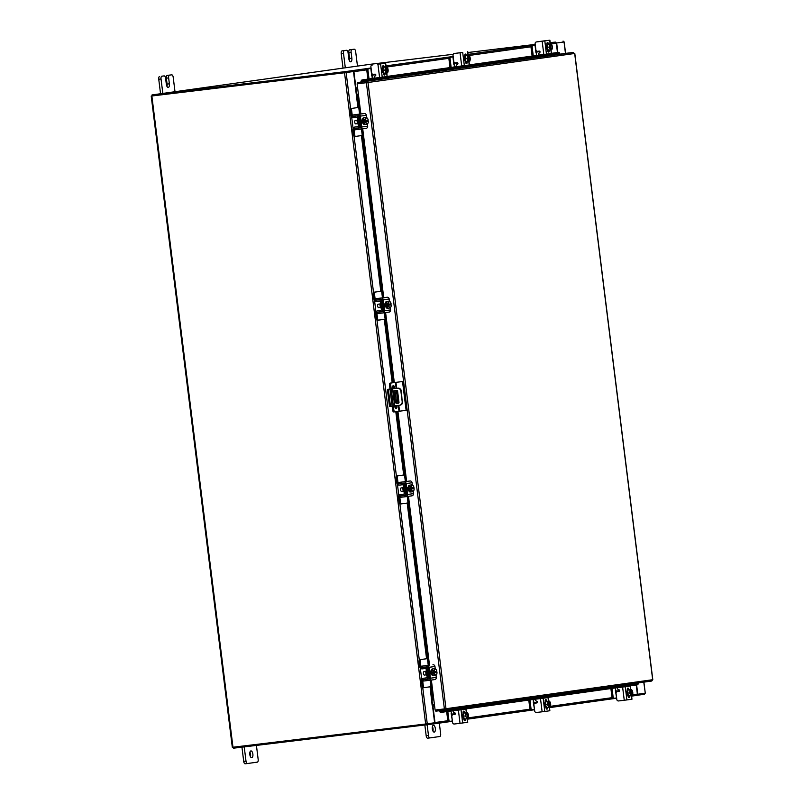 <?xml version="1.0" encoding="UTF-8"?>
<svg xmlns="http://www.w3.org/2000/svg" width="804" height="804" viewBox="0 0 804 804"><rect width="100%" height="100%" fill="white"/><g stroke="black" fill="none" stroke-linecap="round" stroke-linejoin="round"><path stroke-width="1.21" d="M252.868 754.112A3.427 1.538 83.1 0 0 250.928 750.916A3.427 1.538 83.1 0 0 249.823 754.534A3.427 1.538 83.1 0 0 251.752 757.73A3.427 1.538 83.1 0 0 252.868 754.112M250.466 756.715A3.427 1.538 83.1 0 0 250.577 754.383A3.427 1.538 83.1 0 0 249.923 752.212M244.225 746.906L245.994 761.097A2.603 1.166 83.1 0 0 247.461 763.529A2.603 1.166 83.1 0 0 247.471 763.519L257.33 762.142A2.603 1.166 83.1 0 0 258.164 759.388L256.426 745.429M241.944 747.177L243.712 761.378L245.994 761.097M247.451 763.529L245.19 763.8A2.603 1.166 -96.9 0 1 245.18 763.8A2.603 1.166 -96.9 0 1 243.712 761.378M175.001 91.706L173.202 77.264A2.603 1.166 83.1 0 0 171.734 74.842A2.603 1.166 83.1 0 0 171.724 74.842L169.473 75.154A2.603 1.166 83.1 0 0 168.639 77.908L169.373 83.827A3.427 1.538 -96.9 0 1 168.267 87.445A3.427 1.538 -96.9 0 1 166.338 84.249L165.594 78.33A2.603 1.166 83.1 0 0 164.127 75.908L161.865 76.219A2.603 1.166 83.1 0 0 161.031 78.973L162.83 93.415M161.825 76.179A2.603 1.166 -96.9 0 1 161.835 76.179L164.127 75.908A2.603 1.166 83.1 0 0 164.117 75.908L161.865 76.219M161.031 78.973L158.75 79.244L160.549 93.736M171.724 74.842L169.433 75.114A2.603 1.166 -96.9 0 1 169.453 75.114A2.603 1.166 -96.9 0 1 169.443 75.114L167.182 75.435L169.473 75.154M158.75 79.244A2.603 1.166 -96.9 0 1 159.574 76.501M168.639 77.908L166.348 78.179L167.081 84.098A3.427 1.538 -96.9 0 1 166.981 86.42M166.348 78.179A2.603 1.166 -96.9 0 1 167.182 75.435M403.136 381.448L390.211 383.106L403.136 381.448L406.734 410.301L398.995 411.246L398.271 405.397M391.427 382.955A2.141 0.955 83.1 0 0 390.744 385.216L393.809 409.819A2.141 0.955 83.1 0 0 395.015 411.809L393.799 411.96A2.141 0.955 -96.9 0 1 392.593 409.97L389.528 385.357A2.141 0.955 -96.9 0 1 390.211 383.106M393.799 411.96L395.015 411.809A2.141 0.955 83.1 0 0 395.025 411.809L398.995 411.246M402.523 381.538L406.12 410.392M393.618 388.674L393.548 388.181A2.573 1.156 83.1 0 0 392.764 386.101M395.508 408.301A2.573 1.156 83.1 0 0 395.779 406.05L395.739 405.698M395.196 401.407L393.88 390.804M394.834 388.533L394.774 388.03A2.573 1.156 83.1 0 0 393.317 385.639A2.573 1.156 83.1 0 0 392.493 388.352L394.714 406.221A2.573 1.156 83.1 0 0 396.161 408.613A2.573 1.156 83.1 0 0 396.995 405.899L396.955 405.548M396.593 402.693L395.096 390.664M394.452 404.08L394.452 404.08A0.854 0.764 -98 0 0 394.251 402.482M392.533 388.724L393.598 388.573L392.533 388.704M389.99 389.056L387.377 389.427L388.362 389.317L390.473 406.332L392.111 406.131M394.663 405.829L399.548 405.236A3.427 3.065 -98 0 0 402.171 401.467L400.894 391.257A3.427 3.065 -98 0 0 397.427 388.221L392.543 388.814M389.99 389.076L388.362 389.317M392.543 388.804L397.91 388.161A3.427 3.065 82 0 1 401.387 391.196L400.894 391.257M402.171 401.467L401.387 391.196M390.473 406.332L389.498 406.442L387.377 389.427M392.925 390.925A0.854 0.764 -98 0 0 392.814 390.965L396.744 390.463A0.854 0.764 82 0 1 397.598 391.216L398.985 402.291A0.854 0.764 82 0 1 398.342 403.226L396.814 403.417L394.05 400.854M398.442 403.206L397.297 403.347L393.97 400.271M402.653 401.397A3.427 3.065 82 0 1 400.03 405.166L399.648 405.226M435.336 728.494A3.427 1.538 83.1 0 0 433.406 725.298A3.427 1.538 83.1 0 0 432.301 728.916A3.427 1.538 83.1 0 0 434.23 732.112A3.427 1.538 83.1 0 0 435.336 728.494M432.944 731.087A3.427 1.538 83.1 0 0 433.044 728.766A3.427 1.538 83.1 0 0 432.401 726.595M427.145 724.826L428.472 735.479A2.603 1.166 83.1 0 0 429.939 737.901L439.808 736.514A2.603 1.166 83.1 0 0 440.642 733.771L439.306 723.118M424.854 725.118L426.18 735.75L428.472 735.479M427.648 738.183L429.939 737.901A2.603 1.166 83.1 0 0 429.949 737.901L427.658 738.172A2.603 1.166 -96.9 0 1 427.648 738.183A2.603 1.166 -96.9 0 1 426.18 735.75M357.468 66.089L355.669 51.647A2.603 1.166 83.1 0 0 354.202 49.215L351.941 49.536A2.603 1.166 83.1 0 0 351.117 52.28L351.851 58.2A3.427 1.538 -96.9 0 1 350.735 61.818A3.427 1.538 -96.9 0 1 348.805 58.632L348.072 52.712A2.603 1.166 83.1 0 0 346.604 50.29A2.603 1.166 83.1 0 0 346.594 50.29L344.343 50.602A2.603 1.166 83.1 0 0 343.509 53.355L345.308 67.797M346.594 50.29L344.303 50.562A2.603 1.166 -96.9 0 1 344.323 50.562A2.603 1.166 -96.9 0 1 344.313 50.562L342.052 50.883L344.343 50.602M343.509 53.355L341.218 53.627L343.027 68.119M351.931 49.496A2.603 1.166 -96.9 0 0 351.921 49.496L354.202 49.215A2.603 1.166 83.1 0 0 354.192 49.215L351.911 49.496A2.603 1.166 -96.9 0 1 351.921 49.496L349.66 49.808L351.941 49.536M341.218 53.627A2.603 1.166 -96.9 0 1 342.052 50.883M351.117 52.28L348.825 52.561L349.559 58.481A3.427 1.538 -96.9 0 1 349.459 60.802M348.825 52.561A2.603 1.166 -96.9 0 1 349.66 49.808M426.311 670.546A2.734 1.226 83.1 0 0 425.849 673.199A2.734 1.226 83.1 0 0 426.944 675.621M424.874 667.129A1.236 1.105 -98 0 0 425.185 667.139L422.14 667.571A1.236 1.105 82 0 1 421.678 667.521M427.447 666.868L425.185 667.139M407.186 503.063L426.572 658.737L427.406 658.637L420.773 659.571A1.648 0.734 83.1 0 0 420.251 661.31L419.095 661.451L419.738 666.616A2.533 2.271 -98 0 0 422.301 668.868L425.165 668.516A1.095 0.985 82 0 1 426.271 669.491L427.426 669.35A2.402 2.151 -98 0 0 425.004 667.23L422.14 667.571M420.251 661.31L420.864 666.285M419.095 661.451A1.648 0.734 -96.9 0 1 419.618 659.712L420.773 659.571M426.592 658.727L419.618 659.712M422.723 681.139L423.336 686.073A1.648 0.734 83.1 0 0 424.261 687.611A1.648 0.734 83.1 0 0 424.271 687.611L430.904 686.676M426.512 677.832L423.477 678.254A2.533 2.271 -98 0 0 423.437 678.264L426.371 677.903A1.095 0.985 82 0 1 426.331 677.913M426.472 677.832L423.437 678.264A2.533 2.271 -98 0 0 421.537 681.048L422.18 686.214L423.336 686.073M423.105 679.782A1.236 1.105 82 0 1 423.638 679.551L426.492 679.199A2.402 2.151 -98 0 0 428.331 676.566L429.024 676.465M427.175 676.707A1.095 0.985 82 0 1 426.351 677.903M423.105 687.752L424.261 687.611L423.115 687.742A1.648 0.734 -96.9 0 1 423.105 687.752A1.648 0.734 -96.9 0 1 422.18 686.214M427.336 669.36L426.18 669.501L427.085 676.717L428.241 676.576L427.336 669.36L428.13 669.25M433.396 675.641A3.427 1.538 -96.9 0 1 433.095 675.752A3.427 1.538 -96.9 0 1 431.165 672.556A3.427 1.538 -96.9 0 1 432.281 668.948A3.427 1.538 -96.9 0 1 432.592 668.978M432.17 674.104A3.427 1.538 -96.9 0 1 431.778 672.486A3.427 1.538 -96.9 0 1 431.758 670.817M431.778 670.707A3.427 1.538 -96.9 0 1 432.843 668.878L432.281 668.948M433.095 675.752L433.698 675.682A3.427 1.538 -96.9 0 1 432.21 674.214L433.728 675.712L435.798 675.46L434.26 673.933L432.18 674.184A3.467 1.548 83.1 0 1 432.18 674.174L434.26 673.923L434.321 672.697L433.115 672.837L432.984 671.822L434.19 671.672L433.828 670.496L431.748 670.747L432.18 674.174M431.587 674.244A1.779 0.794 -96.9 0 1 430.743 672.596A1.779 0.794 -96.9 0 1 431.165 670.767L431.105 670.807M425.909 671.44L423.959 671.672A1.719 0.764 83.1 0 0 423.406 673.481A1.719 0.764 83.1 0 0 424.371 675.079L426.321 674.837M431.748 670.737A3.467 1.548 83.1 0 0 431.748 670.747L433.828 670.486L434.944 668.586L432.864 668.838L431.748 670.737M436.019 669.39A3.005 1.347 -96.9 0 1 436.592 670.375L436.492 670.124A3.467 1.548 83.1 0 0 436.492 670.114L434.944 668.586M435.647 671.471L435.778 672.466L436.984 672.325A3.005 1.347 -96.9 0 1 436.944 673.34A3.005 1.347 -96.9 0 1 436.642 674.395L435.798 675.46M435.195 674.596A3.005 1.347 -96.9 0 1 434.361 672.687L434.321 672.697M436.542 674.566A3.005 1.347 -96.9 0 1 435.336 674.737M436.592 670.375A3.005 1.347 -96.9 0 1 436.853 671.3L434.23 671.672A3.005 1.347 -96.9 0 1 434.572 669.591M435.778 672.466L433.115 672.837M434.361 672.687L436.984 672.325M434.673 669.42A3.005 1.347 -96.9 0 1 435.879 669.25M431.668 674.435A1.93 0.864 -96.9 0 1 430.602 672.636A1.93 0.864 -96.9 0 1 431.195 670.616M427.286 665.441L428.331 665.29L407.296 496.48M422.07 679.893L423.015 679.792L423.175 681.078L422.231 681.189L422.07 679.893L423.155 679.742M423.175 681.078L428.894 680.395A1.99 1.779 -98 0 0 430.411 678.204L429.055 667.32A1.99 1.779 -98 0 0 427.045 665.561L421.326 666.245L421.487 667.541L427.205 666.848A0.683 0.613 82 0 1 427.899 667.461L429.256 678.345A0.683 0.613 82 0 1 428.743 679.099L423.015 679.792M429.055 678.948L424.914 679.491M421.487 667.541L420.542 667.642L420.381 666.355L421.326 666.245M430.411 678.204L436.311 677.38L436.049 675.209M435.245 668.767L434.964 666.486L429.055 667.32M436.311 677.38A1.99 1.779 82 0 1 434.793 679.561L428.954 680.385L434.823 679.561M427.045 665.561L428.331 665.29M432.944 664.727A1.99 1.779 82 0 1 434.964 666.486M427.286 665.421L420.381 666.355M403.427 486.822A2.734 1.226 83.1 0 0 402.965 489.465A2.734 1.226 83.1 0 0 404.06 491.887M401.99 483.395A1.236 1.105 -98 0 0 402.301 483.415L399.256 483.837A1.236 1.105 82 0 1 398.794 483.787M404.452 485.626L403.296 485.767L404.191 492.983L405.357 492.842L404.543 485.616A2.402 2.151 -98 0 0 402.121 483.495L404.583 483.144L402.301 483.415M395.799 411.698L403.688 475.003L404.523 474.903L397.89 475.837A1.648 0.734 83.1 0 0 397.367 477.576L396.211 477.717L396.854 482.882A2.533 2.271 -98 0 0 399.417 485.134L402.281 484.782A1.095 0.985 82 0 1 403.387 485.757L405.246 485.515M402.121 483.495L399.256 483.837M397.367 477.576L397.98 482.551M396.211 477.717A1.648 0.734 -96.9 0 1 396.734 475.978L397.89 475.837M403.708 474.993L396.734 475.978M399.829 497.405L400.452 502.339A1.648 0.734 83.1 0 0 401.377 503.877A1.648 0.734 83.1 0 0 401.387 503.877L408.02 502.942M400.583 494.52A2.533 2.271 -98 0 0 400.553 494.53L403.447 494.179A1.095 0.985 82 0 1 403.447 494.179L403.477 494.169A1.095 0.985 82 0 0 404.291 492.973M400.553 494.53A2.533 2.271 -98 0 0 398.643 497.314L399.297 502.48L400.452 502.339M400.221 496.048A1.236 1.105 82 0 1 400.744 495.817L403.608 495.465A2.402 2.151 -98 0 0 405.447 492.832L406.141 492.731M401.367 503.877L400.221 504.018A1.648 0.734 -96.9 0 1 399.297 502.48M410.512 491.917A3.427 1.538 -96.9 0 1 410.211 492.018A3.427 1.538 -96.9 0 1 408.281 488.832A3.427 1.538 -96.9 0 1 409.387 485.214A3.427 1.538 -96.9 0 1 409.708 485.244M409.286 490.37A3.427 1.538 -96.9 0 1 408.894 488.752A3.427 1.538 -96.9 0 1 408.874 487.083M408.894 486.973A3.427 1.538 -96.9 0 1 409.96 485.144L409.387 485.214M410.211 492.018L410.804 491.947A3.427 1.538 -96.9 0 1 409.326 490.48M408.633 490.48L408.683 490.48A1.779 0.794 -96.9 0 1 407.859 488.862A1.779 0.794 -96.9 0 1 408.281 487.033M403.025 487.706L401.075 487.938A1.719 0.764 83.1 0 0 400.523 489.747A1.719 0.764 83.1 0 0 401.487 491.344L403.437 491.113M409.296 490.44A3.467 1.548 83.1 0 0 409.296 490.45L410.844 491.978L412.914 491.726L411.377 490.199L409.296 490.45L411.377 490.189L411.437 488.963L410.231 489.103L410.1 488.088L411.306 487.938L410.944 486.762L408.864 487.013L409.296 490.44M408.864 487.003A3.467 1.548 83.1 0 0 408.864 487.013L410.944 486.762L412.06 484.852L409.98 485.103L408.864 487.003M413.135 485.656A3.005 1.347 -96.9 0 1 413.708 486.641L413.608 486.39A3.467 1.548 83.1 0 0 413.608 486.38L412.06 484.852M412.764 487.737L412.884 488.731L414.1 488.591A3.005 1.347 -96.9 0 1 414.06 489.606A3.005 1.347 -96.9 0 1 413.758 490.661L412.914 491.726M412.311 490.862A3.005 1.347 -96.9 0 1 411.477 488.953L411.437 488.963M413.658 490.832A3.005 1.347 -96.9 0 1 412.452 491.003M411.306 487.938L411.346 487.938A3.005 1.347 -96.9 0 1 411.688 485.867M413.708 486.641A3.005 1.347 -96.9 0 1 413.97 487.566L411.346 487.938M412.884 488.731L410.231 489.103M411.477 488.953L414.1 488.591M411.789 485.686A3.005 1.347 -96.9 0 1 412.995 485.526M408.683 490.691L408.774 490.681A1.93 0.864 -96.9 0 1 407.718 488.902A1.93 0.864 -96.9 0 1 408.301 486.882M398.603 483.807L397.658 483.907L397.498 482.621L410.06 480.993A1.99 1.779 82 0 1 412.07 482.752L406.171 483.586A1.99 1.779 -98 0 0 404.161 481.827L398.442 482.511L398.603 483.807L404.322 483.114A0.683 0.613 82 0 1 405.015 483.727L406.372 494.611A0.683 0.613 82 0 1 405.859 495.364L400.131 496.058L400.291 497.344L406.01 496.661A1.99 1.779 -98 0 0 407.527 494.47L406.171 483.586M400.291 497.344L399.347 497.455L399.186 496.158L400.271 496.008M399.186 496.158L400.131 496.058M406.131 495.244L402.03 495.756M407.527 494.47L413.427 493.646L413.155 491.475M412.362 485.033L412.07 482.752M413.427 493.646A1.99 1.779 82 0 1 411.909 495.827L406.07 496.651M397.498 482.621L398.442 482.511M615.09 687.953L616.135 691.078L619.593 690.656L615.975 691.088M616.608 697.932L615.382 690.345M612.045 688.385L613.09 696.766A1.648 0.734 83.1 0 0 614.015 698.294L616.336 697.972M612.859 698.435L614.015 698.294A1.648 0.734 83.1 0 0 614.025 698.294L612.869 698.435A1.648 0.734 -96.9 0 1 612.859 698.435A1.648 0.734 -96.9 0 1 611.934 696.897L613.09 696.766M610.889 688.546L611.934 696.897M630.577 689.701L630.326 686.003L624.577 686.616M630.205 695.812A3.427 1.538 -96.9 0 1 629.542 696.314A3.427 1.538 -96.9 0 1 629.532 696.314L628.919 696.385A3.427 1.538 -96.9 0 1 628.919 696.385A3.427 1.538 -96.9 0 1 626.989 693.179A3.427 1.538 -96.9 0 1 628.085 689.581A3.427 1.538 -96.9 0 1 628.095 689.581A3.427 1.538 -96.9 0 1 628.115 689.581M629.532 696.314A3.427 1.538 -96.9 0 1 628.758 695.993M628.698 695.932A3.427 1.538 -96.9 0 1 627.602 693.179M627.592 693.068A3.427 1.538 -96.9 0 1 627.974 690.103M628.014 690.033A3.427 1.538 -96.9 0 1 628.698 689.51A3.427 1.538 -96.9 0 1 628.708 689.51A3.427 1.538 -96.9 0 1 629.482 689.832M628.718 695.993L630.798 695.741L628.718 695.993L627.582 693.128L627.974 690.043A3.467 1.548 83.1 0 0 627.974 690.043L631.592 689.571L632.446 691.108A3.005 1.347 -96.9 0 1 632.788 693.822L632.336 695.53L631.552 695.631M629.663 692.877L630.055 689.792L630.808 689.691L631.552 695.641L630.798 695.741L629.663 692.877L627.582 693.128M630.326 686.003L630.788 689.671L629.602 689.832L631.592 689.571A3.467 1.548 -96.9 0 1 631.592 689.581M632.748 694.093A3.005 1.347 -96.9 0 1 632.024 695.53L632.014 695.581M631.572 695.601A3.005 1.347 -96.9 0 1 630.517 694.405M632.024 695.53L631.271 689.621M630.416 694.154A3.005 1.347 -96.9 0 1 630.075 691.44M630.115 691.169A3.005 1.347 -96.9 0 1 630.838 689.721M631.291 689.661A3.005 1.347 -96.9 0 1 632.346 690.847M629.733 696.254A1.93 0.864 -96.9 0 1 629.09 697.641A1.93 0.864 -96.9 0 1 629.08 697.641A1.93 0.864 -96.9 0 1 628.004 695.922M617.884 691.51A1.719 1.538 82 0 1 617.914 691.51L618.99 691.39A0.824 0.734 82 0 1 618.959 691.4A0.824 0.734 82 0 0 619.14 689.832L617.814 689.189A0.824 0.734 82 0 1 617.985 687.621L618.567 687.541A0.824 0.734 82 0 1 618.567 687.541L624.045 686.767A0.824 0.734 -98 0 0 623.693 686.917M617.361 691.591A1.719 1.538 -98 0 0 617.331 691.591L617.914 691.51A1.719 1.538 82 0 1 617.944 691.51L619.08 691.37M618.537 687.541A0.824 0.734 82 0 1 618.557 687.541L625.251 686.727L626.899 699.922L618.527 700.947A1.719 1.538 -98 0 1 616.799 699.43L616.055 693.47A1.719 1.538 -98 0 1 617.331 691.591M630.125 686.043L625.251 686.727M627.301 690.284L627.281 690.113A1.93 0.864 -96.9 0 1 627.904 688.083A1.93 0.864 -96.9 0 1 628.929 689.51M631.532 695.641L631.974 699.209L626.899 699.922M624.025 686.767L624.607 686.686A0.824 0.734 -98 0 0 624.597 686.686L624.045 686.767M628.577 696.344A1.93 0.864 -96.9 0 1 628.447 697.209M627.391 688.656A1.93 0.864 -96.9 0 1 627.783 689.701M532.972 699.48L534.017 702.606L537.484 702.183L533.866 702.616M534.489 709.46L533.273 701.872M529.936 699.912L530.972 708.294A1.648 0.734 83.1 0 0 531.906 709.821L534.218 709.5M530.751 709.962L531.906 709.821L530.751 709.962A1.648 0.734 -96.9 0 1 529.816 708.435L530.972 708.294M528.781 700.073L529.816 708.435M548.087 707.349A3.427 1.538 -96.9 0 1 547.423 707.842A3.427 1.538 -96.9 0 1 547.413 707.842L546.81 707.912A3.427 1.538 -96.9 0 1 546.81 707.912A3.427 1.538 -96.9 0 1 544.871 704.716A3.427 1.538 -96.9 0 1 545.976 701.108A3.427 1.538 -96.9 0 1 545.986 701.108A3.427 1.538 -96.9 0 1 545.996 701.108M547.413 707.842A3.427 1.538 -96.9 0 1 546.64 707.52L548.68 707.269L546.609 707.52L545.464 704.656L545.866 701.57L549.474 701.108L550.338 702.636A3.005 1.347 -96.9 0 1 550.67 705.349L550.217 707.058L548.69 707.269L547.544 704.404L545.464 704.656M546.579 707.46A3.427 1.538 -96.9 0 1 545.494 704.716M545.474 704.595A3.427 1.538 -96.9 0 1 545.856 701.631M545.896 701.57A3.427 1.538 -96.9 0 1 546.579 701.038A3.427 1.538 -96.9 0 1 546.589 701.038A3.427 1.538 -96.9 0 1 547.373 701.359M550.639 705.621A3.005 1.347 -96.9 0 1 549.916 707.068L549.182 701.188L547.494 701.359L548.7 701.219L547.946 701.319L547.544 704.404M548.459 701.229L548.006 697.57L543.142 698.254L544.78 711.46L549.856 710.736L549.454 707.128A3.005 1.347 -96.9 0 1 548.398 705.942M548.7 701.219L549.454 707.128M548.298 705.681A3.005 1.347 -96.9 0 1 547.966 702.977M547.996 702.696A3.005 1.347 -96.9 0 1 548.72 701.259M549.182 701.188A3.005 1.347 -96.9 0 1 550.237 702.384M547.624 707.781A1.93 0.864 -96.9 0 1 546.971 709.168L546.971 709.168A1.93 0.864 -96.9 0 1 545.896 707.45M535.776 703.048A1.719 1.538 82 0 1 535.796 703.038L536.851 702.927A0.824 0.734 82 0 1 536.851 702.927A0.824 0.734 82 0 0 537.022 701.359L535.695 700.716A0.824 0.734 82 0 1 535.876 699.148L541.926 698.294A0.824 0.734 -98 0 0 541.584 698.445M535.253 703.118A1.719 1.538 -98 0 0 535.223 703.118L535.796 703.038A1.719 1.538 82 0 1 535.826 703.038L536.961 702.897M544.78 711.46L542.137 711.791L540.489 698.586L536.439 699.068A0.824 0.734 82 0 1 536.449 699.068M548.006 697.57L542.509 698.214A0.824 0.734 -98 0 0 542.479 698.224L541.926 698.294M540.489 698.586L543.142 698.254M545.192 701.822L545.172 701.641A1.93 0.864 -96.9 0 1 545.795 699.611A1.93 0.864 -96.9 0 1 546.82 701.048M542.137 711.791L536.419 712.485A1.719 1.538 -98 0 1 534.68 710.967L533.936 705.007A1.719 1.538 -98 0 1 535.223 703.118M546.469 707.872A1.93 0.864 -96.9 0 1 546.328 708.736M545.273 700.183A1.93 0.864 -96.9 0 1 545.665 701.229M450.863 711.007L451.908 714.143L455.365 713.721L451.747 714.143M452.381 720.987L451.155 713.409M447.818 711.439L448.863 719.821A1.648 0.734 83.1 0 0 449.788 721.349L452.109 721.027M448.632 721.489L449.788 721.349A1.648 0.734 83.1 0 0 449.798 721.349L448.642 721.489A1.648 0.734 -96.9 0 1 448.632 721.489A1.648 0.734 -96.9 0 1 447.707 719.962L448.863 719.821M446.662 711.6L447.707 719.962M465.978 718.876A3.427 1.538 -96.9 0 1 465.315 719.369A3.427 1.538 -96.9 0 1 465.305 719.369L464.692 719.449A3.427 1.538 -96.9 0 1 464.692 719.449A3.427 1.538 -96.9 0 1 462.762 716.243A3.427 1.538 -96.9 0 1 463.858 712.635A3.427 1.538 -96.9 0 1 463.868 712.635A3.427 1.538 -96.9 0 1 463.888 712.635M465.305 719.369A3.427 1.538 -96.9 0 1 464.531 719.047A3.467 1.548 83.1 0 0 464.491 719.057L466.571 718.806L466.189 717.208L465.436 715.932L463.355 716.183L464.491 719.047L467.345 718.655A3.005 1.347 -96.9 0 1 466.29 717.469M464.471 718.997A3.427 1.538 -96.9 0 1 463.375 716.243M463.365 716.123A3.427 1.538 -96.9 0 1 463.747 713.168M463.787 713.098A3.427 1.538 -96.9 0 1 464.471 712.565A3.427 1.538 -96.9 0 1 464.481 712.565A3.427 1.538 -96.9 0 1 465.255 712.887L463.757 713.098L463.355 716.183M468.521 717.158A3.005 1.347 -96.9 0 1 467.797 718.595L468.561 716.877A3.005 1.347 -96.9 0 0 468.219 714.173L467.365 712.635L465.285 712.887M467.787 718.635L466.611 712.786L465.375 712.897L466.581 712.746L466.099 709.068L460.39 709.741A0.824 0.734 -98 0 0 460.38 709.751A0.824 0.734 -98 0 0 460.37 709.751L459.818 709.831A0.824 0.734 -98 0 0 459.466 709.972M467.797 718.595L467.044 712.686L465.828 712.826L465.436 715.932M466.189 717.208A3.005 1.347 -96.9 0 1 465.848 714.505M465.888 714.223A3.005 1.347 -96.9 0 1 466.611 712.786M467.064 712.726A3.005 1.347 -96.9 0 1 468.119 713.912M465.506 719.319A1.93 0.864 -96.9 0 1 464.863 720.696A1.93 0.864 -96.9 0 1 464.853 720.696A1.93 0.864 -96.9 0 1 463.777 718.977M454.742 714.454A0.824 0.734 82 0 1 454.732 714.454L454.762 714.454A0.824 0.734 82 0 0 454.913 712.887L453.587 712.243A0.824 0.734 82 0 1 453.757 710.676L459.818 709.831M453.657 714.575A1.719 1.538 82 0 1 453.717 714.565L454.853 714.424M467.305 718.706L467.747 722.273L460.029 723.319L458.38 710.123L454.33 710.595A0.824 0.734 82 0 1 454.34 710.595M466.35 712.756L465.898 709.098L461.024 709.781L462.672 722.987M458.38 710.123L461.024 709.781M463.074 713.349L463.054 713.178A1.93 0.864 -96.9 0 1 463.677 711.138A1.93 0.864 -96.9 0 1 464.702 712.575M460.029 723.319L454.3 724.012A1.719 1.538 -98 0 1 452.572 722.494L451.828 716.535A1.719 1.538 -98 0 1 453.104 714.655L453.134 714.645A1.719 1.538 -98 0 0 453.104 714.655M454.732 714.454L453.134 714.645M464.35 719.409A1.93 0.864 -96.9 0 1 464.22 720.263M463.164 711.711A1.93 0.864 -96.9 0 1 463.556 712.756M360.855 113.947L357.107 83.847L367.076 82.611L357.619 83.576L357.499 82.561L564.167 53.536L573.453 52.421L574.136 53.556M357.107 83.847L367.991 82.5L445.989 708.726L652.677 679.712L651.753 681.028L445.094 710.053L445.989 708.726L435.105 710.032L431.366 680.043M444.843 708.857L435.667 710.153L435.798 711.168L445.074 710.053L445.547 708.786M444.381 708.917L366.393 82.722L367.991 82.5L366.775 81.435L366.905 82.45M651.763 681.028L445.114 710.043M440.23 709.51A1.206 1.075 -98 0 0 440.21 709.52L435.667 710.153M573.453 52.421L357.499 82.561M358.373 94.038L357.107 94.209L358.122 94.078L358.373 95.445L357.358 95.575L357.107 94.209L359.579 114.098L357.107 94.209M432.562 699.993L430.1 680.224L432.562 699.993L433.577 699.862L432.562 699.993L432.472 698.626L433.487 698.505L433.828 699.832M432.472 698.626L430.18 680.214M405.437 481.556L396.714 411.568M393.116 382.694L384.412 312.746M377.388 312.274L376.302 312.424L377.247 312.324L377.408 313.61L383.126 312.927A1.99 1.779 -98 0 0 384.644 310.736L383.287 299.852A1.99 1.779 -98 0 0 381.277 298.093L387.176 297.259L382.563 297.822L361.519 129.012M359.659 114.088L357.358 95.575M433.487 698.505L431.195 680.073M429.336 665.169L408.301 496.339M406.452 481.435L397.729 411.427M394.131 382.553L385.417 312.605M383.568 297.701L362.534 128.871M360.674 113.967L358.373 95.445M559.604 54.18L559.433 53.928A1.367 0.523 115.9 0 0 559.423 52.803A1.367 0.523 115.9 0 0 559.282 52.783L558.428 52.371A1.367 0.523 -64.1 0 1 558.569 52.391A1.367 0.523 -64.1 0 1 558.669 52.491M361.88 81.696L361.036 81.254A1.367 0.523 -64.1 0 1 362.101 79.938L362.946 80.35A1.367 0.523 115.9 0 0 361.89 81.666L362.061 81.918M361.026 81.274A1.206 1.075 -98 0 0 361.006 82.068M362.101 79.938L378.181 77.686M387.297 76.4L460.29 66.149M469.415 64.873L542.409 54.622M551.524 53.345L558.428 52.371M362.946 80.35L559.282 52.783M439.306 710.746A1.206 1.075 -98 0 0 439.517 711.389L440.25 710.816A1.367 0.533 50.2 0 0 441.597 711.811L440.873 712.414A1.367 0.533 -129.8 0 1 439.527 711.419L439.517 711.389M637.401 684.686A1.367 0.533 -129.8 0 1 637.331 684.797A1.367 0.533 -129.8 0 1 637.21 684.847L637.934 684.244A1.367 0.533 50.2 0 0 638.054 684.194A1.367 0.533 50.2 0 0 637.803 683.078L637.773 682.998M637.21 684.847L440.873 712.414M637.934 684.244L441.597 711.811M434.401 704.394L432.532 704.616L430.301 686.757M355.428 89.676L357.8 89.385L355.69 89.656L357.911 107.535L352.122 108.369A1.648 0.734 83.1 0 0 351.589 110.108L352.212 115.083M345.147 72.682L345.016 71.656L352.624 70.591L352.755 71.606L345.147 72.682L151.202 96.068L232.316 747.308L425.648 724.002L344.534 72.762L353.509 71.516L355.69 89.656M425.648 724.002L434.622 722.766L432.431 705.148M430.07 686.797L432.13 705.188M353.509 71.516L345.228 72.661M636.617 684.928L637.783 694.234L645.28 693.179L643.773 682.154M565.584 53.365L564.167 41.939L556.659 42.994L557.835 52.461M563.132 42.069L564.167 41.939M344.986 72.692L152.217 95.937M344.534 72.762L151.202 96.068M357.619 87.948L356.122 88.128L357.619 87.917M357.74 88.963L356.252 89.143A1.206 1.075 -98 0 1 355.69 89.043M555.484 42.2L555.092 42.16A1.206 1.075 82 0 1 556.308 43.225L557.463 52.511M357.589 87.736L355.951 87.968L353.911 71.646A1.206 1.075 -98 0 0 352.695 70.581L352.624 70.591M555.474 42.109L550.187 42.602M563.202 42.059L563.081 41.044M535.203 44.401L467.878 52.521M453.205 54.29L370.091 64.32L152.026 94.932L345.016 71.656M152.157 95.947L152.026 94.932M434.451 704.786L432.944 704.997A1.206 1.075 -98 0 0 432.441 705.219M433.869 722.866L434.07 723.851A1.206 1.075 -98 0 0 434.984 722.535L432.954 706.203L434.582 705.832M636.235 684.988L637.371 694.113A1.206 1.075 82 0 1 636.456 695.44L631.592 696.123L636.477 695.43M636.828 695.309L644.446 694.314L644.326 693.319M433.999 723.871L233.401 748.202L233.271 747.197M426.261 723.922L426.391 724.937M434.07 723.851A1.206 1.075 -98 0 0 434.08 723.851L452.421 721.278L434.1 723.851M539.997 51.657L536.539 52.079L536.308 55.476M535.997 52.974L535.052 45.356L532.74 45.677A1.648 0.734 83.1 0 0 532.208 47.416L533.263 55.908M532.208 47.416L531.052 47.557L532.117 56.069M535.052 45.356L532.74 45.677M531.052 47.557A1.648 0.734 -96.9 0 1 531.575 45.818M549.765 50.009A3.427 1.538 -96.9 0 1 549.102 50.501L548.479 50.582A3.427 1.538 -96.9 0 1 548.479 50.582A3.427 1.538 -96.9 0 1 546.549 47.376A3.427 1.538 -96.9 0 1 547.645 43.778A3.427 1.538 -96.9 0 1 547.655 43.768A3.427 1.538 -96.9 0 1 547.675 43.768L548.268 43.697A3.427 1.538 -96.9 0 1 548.268 43.697A3.427 1.538 -96.9 0 1 549.042 44.019M549.102 50.501A3.427 1.538 -96.9 0 1 549.092 50.501A3.427 1.538 -96.9 0 1 548.318 50.18M548.258 50.129A3.427 1.538 -96.9 0 1 547.162 47.376M547.152 47.255A3.427 1.538 -96.9 0 1 547.534 44.3M547.574 44.23A3.427 1.538 -96.9 0 1 548.258 43.697M547.142 47.315L549.222 47.064L549.614 43.989L551.152 43.768L547.544 44.23L547.142 47.315L548.278 50.19L550.358 49.938L548.278 50.19M549.614 43.989L547.544 44.23L549.624 43.959A3.467 1.548 83.1 0 0 549.614 43.989L549.624 43.969M552.308 48.29A3.005 1.347 -96.9 0 1 551.584 49.727L552.348 48.009A3.005 1.347 -96.9 0 0 552.006 45.305L551.152 43.768M550.83 43.818L551.122 49.828M549.675 45.356A3.005 1.347 -96.9 0 1 550.398 43.919L551.132 49.788L550.358 49.938L549.222 47.064M549.976 48.34A3.005 1.347 -96.9 0 1 549.634 45.637M550.851 43.858A3.005 1.347 -96.9 0 1 551.906 45.044M551.132 49.788A3.005 1.347 -96.9 0 1 550.077 48.602M546.981 43.094A1.93 0.864 -96.9 0 1 547.323 43.908M546.861 44.481A1.93 0.864 -96.9 0 1 547.494 42.522L547.494 42.522A1.93 0.864 -96.9 0 1 548.459 43.697M536.449 41.939A1.719 1.538 -98 0 0 535.132 43.828L535.876 49.788A1.719 1.538 -98 0 0 537.615 51.305L539.213 51.114A0.824 0.734 82 0 1 539.765 52.592L538.64 53.536A0.824 0.734 82 0 0 539.193 55.014L543.816 54.451L542.167 41.255L549.886 40.2L543.072 41.014A1.719 1.538 82 0 1 543.072 41.014L536.449 41.939L542.167 41.255M536.419 41.949L536.992 41.868A1.719 1.538 82 0 1 537.022 41.858M542.499 41.094A1.719 1.538 -98 0 0 541.976 41.265M544.81 40.914L546.459 54.119L551.323 53.436L550.881 49.868M546.459 54.119L543.816 54.451M551.092 49.838L551.323 53.436M549.323 50.431A1.93 0.864 -96.9 0 1 548.67 52.079A1.93 0.864 -96.9 0 1 547.584 50.28L547.564 50.109M543.022 41.024A1.719 1.538 82 0 1 543.052 41.014L542.469 41.094M548.167 50.551A1.93 0.864 -96.9 0 1 548.037 51.647M457.888 63.184L454.421 63.606L454.19 67.013M453.878 64.511L452.933 56.883L450.622 57.215A1.648 0.734 83.1 0 0 450.099 58.943L451.155 67.435M450.099 58.943L448.944 59.084L449.999 67.596M452.933 56.883L450.622 57.215M448.944 59.084A1.648 0.734 -96.9 0 1 449.466 57.345M467.657 61.536A3.427 1.538 -96.9 0 1 466.993 62.039L466.37 62.109A3.427 1.538 -96.9 0 1 466.37 62.109A3.427 1.538 -96.9 0 1 464.431 58.903A3.427 1.538 -96.9 0 1 465.536 55.305A3.427 1.538 -96.9 0 1 465.546 55.305A3.427 1.538 -96.9 0 1 465.556 55.295M465.456 55.757A3.427 1.538 -96.9 0 1 466.139 55.225A3.427 1.538 -96.9 0 1 466.159 55.225A3.427 1.538 -96.9 0 1 466.933 55.546M466.993 62.039A3.427 1.538 -96.9 0 1 466.973 62.039A3.427 1.538 -96.9 0 1 466.199 61.717M466.139 61.657A3.427 1.538 -96.9 0 1 465.054 58.903M465.034 58.782A3.427 1.538 -96.9 0 1 465.415 55.828M465.034 58.843L467.104 58.602L467.506 55.516L468.26 55.406L467.054 55.556L469.044 55.295L465.426 55.757A3.467 1.548 83.1 0 0 465.426 55.767L465.034 58.843L466.169 61.717L468.25 61.466L466.169 61.717M467.506 55.516L465.426 55.767L467.506 55.516M467.556 56.883A3.005 1.347 -96.9 0 1 468.28 55.446L469.003 61.365L469.777 61.255A3.467 1.548 83.1 0 0 469.777 61.245L470.229 59.536A3.005 1.347 -96.9 0 0 469.898 56.833L469.044 55.295M464.35 65.647L457.084 66.541A0.824 0.734 82 0 1 456.521 65.064L457.647 64.119A0.824 0.734 82 0 0 457.094 62.642L455.496 62.833A1.719 1.538 -98 0 1 453.768 61.315L453.024 55.355A1.719 1.538 -98 0 1 454.3 53.476L454.883 53.396A1.719 1.538 82 0 1 454.913 53.396L454.33 53.476A1.719 1.538 -98 0 0 454.3 53.476L462.702 52.441L464.35 65.647L469.415 64.933L468.973 61.365L468.25 61.466L467.104 58.602M467.858 59.868A3.005 1.347 -96.9 0 1 467.526 57.164M468.712 55.345L468.742 55.386A3.005 1.347 -96.9 0 1 469.797 56.571M469.456 61.305L468.742 55.386M470.199 59.818A3.005 1.347 -96.9 0 1 469.476 61.255M469.013 61.325A3.005 1.347 -96.9 0 1 467.958 60.129M464.863 54.622A1.93 0.864 -96.9 0 1 465.204 55.436M464.752 56.009A1.93 0.864 -96.9 0 1 465.375 54.049A1.93 0.864 -96.9 0 1 465.385 54.049A1.93 0.864 -96.9 0 1 466.35 55.235M462.702 52.441L454.913 53.396M460.38 52.622A1.719 1.538 -98 0 0 459.868 52.793M467.214 61.958A1.93 0.864 -96.9 0 1 466.561 63.606A1.93 0.864 -96.9 0 1 465.476 61.807L465.456 61.637M460.913 52.551A1.719 1.538 82 0 1 460.933 52.541A1.719 1.538 82 0 1 460.963 52.541L460.36 52.622M466.059 62.079A1.93 0.864 -96.9 0 1 465.918 63.174M375.769 74.712L372.312 75.134L372.081 78.541M371.77 76.038L370.825 68.41L368.513 68.742A1.648 0.734 83.1 0 0 367.981 70.471L369.036 78.963M367.981 70.471L366.825 70.611L367.89 79.124M370.825 68.41L368.513 68.742M366.825 70.611A1.648 0.734 -96.9 0 1 367.348 68.883M385.538 73.063A3.427 1.538 -96.9 0 1 384.875 73.566L384.252 73.636A3.427 1.538 -96.9 0 1 384.252 73.636A3.427 1.538 -96.9 0 1 382.322 70.43A3.427 1.538 -96.9 0 1 383.418 66.832A3.427 1.538 -96.9 0 1 383.428 66.832A3.427 1.538 -96.9 0 1 383.448 66.832M383.347 67.285A3.427 1.538 -96.9 0 1 384.031 66.762A3.427 1.538 -96.9 0 1 384.041 66.752A3.427 1.538 -96.9 0 1 384.814 67.084M384.875 73.566A3.427 1.538 -96.9 0 1 384.865 73.566A3.427 1.538 -96.9 0 1 384.091 73.244M384.031 73.184A3.427 1.538 -96.9 0 1 382.935 70.43M382.925 70.31A3.427 1.538 -96.9 0 1 383.307 67.355M382.915 70.38L384.995 70.129L385.387 67.044L386.925 66.822L383.317 67.295L382.915 70.38L384.051 73.244L386.131 72.993L384.051 73.244M385.387 67.044L383.317 67.295L385.397 67.033M386.895 72.883L387.669 72.782L388.121 71.074A3.005 1.347 -96.9 0 0 387.779 68.36L386.925 66.822M385.448 68.42A3.005 1.347 -96.9 0 1 386.171 66.973L386.905 72.852L386.131 72.993L384.995 70.129M386.171 66.973L385.659 63.255L378.845 64.069A1.719 1.538 82 0 1 378.845 64.069L385.659 63.255M385.749 71.405A3.005 1.347 -96.9 0 1 385.407 68.692M386.603 66.873L386.623 66.913A3.005 1.347 -96.9 0 1 387.679 68.099M387.347 72.832L386.623 66.913M388.081 71.345A3.005 1.347 -96.9 0 1 387.357 72.782M386.905 72.852A3.005 1.347 -96.9 0 1 385.85 71.656M382.754 66.149A1.93 0.864 -96.9 0 1 383.096 66.963M382.634 67.536A1.93 0.864 -96.9 0 1 383.267 65.576L383.267 65.576A1.93 0.864 -96.9 0 1 384.232 66.762M372.795 64.923A1.719 1.538 82 0 0 372.765 64.923A1.719 1.538 82 0 1 372.765 64.923L372.192 65.003A1.719 1.538 -98 0 0 370.905 66.883L371.649 72.852A1.719 1.538 -98 0 0 373.388 74.37L374.986 74.169A0.824 0.734 82 0 1 375.538 75.656L374.413 76.591A0.824 0.734 82 0 0 374.965 78.068L379.588 77.516L377.94 64.31M378.272 64.149A1.719 1.538 -98 0 0 377.749 64.32M380.583 63.978L382.232 77.174L387.096 76.491L386.654 72.923M382.232 77.174L379.588 77.516M386.865 72.893L387.096 76.491M385.096 73.496A1.93 0.864 -96.9 0 1 384.443 75.134A1.93 0.864 -96.9 0 1 383.357 73.345L383.337 73.164M378.795 64.079A1.719 1.538 82 0 1 378.825 64.079L378.242 64.159M383.94 73.606A1.93 0.864 -96.9 0 1 383.809 74.702M357.659 119.354A2.734 1.226 83.1 0 0 357.197 121.997A2.734 1.226 83.1 0 0 358.293 124.419M356.212 115.937A1.236 1.105 -98 0 0 356.524 115.947L353.489 116.369A1.236 1.105 82 0 1 353.026 116.319M358.785 115.675L356.524 115.947M351.589 110.108L350.433 110.248L351.077 115.414A2.533 2.271 -98 0 0 353.649 117.665L356.504 117.324A1.095 0.985 82 0 1 357.619 118.288L358.775 118.148A2.402 2.151 -98 0 0 356.343 116.027L353.489 116.369M350.433 110.248A1.648 0.734 -96.9 0 1 350.966 108.51M354.061 129.936L354.675 134.881A1.648 0.734 83.1 0 0 355.609 136.409L362.242 135.474M357.931 107.535L352.122 108.369M357.86 126.63L354.815 127.052L357.679 126.71A1.095 0.985 82 0 1 357.679 126.71L357.71 126.7M354.815 127.052A2.533 2.271 -98 0 0 352.876 129.846L353.519 135.012L354.675 134.881M354.453 128.58A1.236 1.105 82 0 1 354.976 128.349L357.84 128.007A2.402 2.151 -98 0 0 359.669 125.364L360.373 125.263M358.514 125.504A1.095 0.985 82 0 1 357.7 126.71M354.453 136.549L355.609 136.409L354.453 136.549A1.648 0.734 -96.9 0 1 353.519 135.012M358.684 118.168L357.529 118.299L358.423 125.514L359.579 125.374L358.684 118.168L359.468 118.057M364.735 124.449A3.427 1.538 -96.9 0 1 364.443 124.55A3.427 1.538 -96.9 0 1 362.514 121.364A3.427 1.538 -96.9 0 1 363.619 117.746A3.427 1.538 -96.9 0 1 363.931 117.776M363.519 122.911A3.427 1.538 -96.9 0 1 363.117 121.283A3.427 1.538 -96.9 0 1 363.106 119.615M363.117 119.505A3.427 1.538 -96.9 0 1 364.192 117.675L363.619 117.746M364.443 124.55L365.036 124.479A3.427 1.538 -96.9 0 1 363.559 123.012M362.926 123.042A1.779 0.794 -96.9 0 1 362.081 121.394A1.779 0.794 -96.9 0 1 362.514 119.565M357.257 120.238L355.308 120.469A1.719 0.764 83.1 0 0 354.745 122.278A1.719 0.764 83.1 0 0 355.71 123.876L357.659 123.645M363.529 122.982L365.066 124.509L367.147 124.258L365.599 122.731L363.529 122.982L365.599 122.731L365.669 121.494L364.453 121.645L364.333 120.62L365.539 120.469L365.177 119.293L363.096 119.545L363.529 122.982M363.096 119.545L365.177 119.293L366.292 117.384L364.212 117.635L363.096 119.545M367.368 118.188A3.005 1.347 -96.9 0 1 367.93 119.173L367.85 118.962A3.467 1.548 83.1 0 0 367.83 118.922L366.292 117.384M366.996 120.268L367.116 121.263L368.322 121.123A3.005 1.347 -96.9 0 1 368.292 122.138A3.005 1.347 -96.9 0 1 367.991 123.193L367.147 124.258M366.544 123.394A3.005 1.347 -96.9 0 1 365.709 121.494L365.669 121.494M367.89 123.364A3.005 1.347 -96.9 0 1 366.684 123.535M365.539 120.469L365.579 120.469A3.005 1.347 -96.9 0 1 365.921 118.399M367.93 119.173A3.005 1.347 -96.9 0 1 368.202 120.097L365.579 120.469M367.116 121.263L364.453 121.645M365.709 121.494L368.332 121.123M366.021 118.228A3.005 1.347 -96.9 0 1 367.227 118.057M362.916 123.223L363.006 123.213A1.93 0.864 -96.9 0 1 361.951 121.444A1.93 0.864 -96.9 0 1 362.534 119.414M358.634 114.248L364.292 113.525A1.99 1.779 82 0 1 366.302 115.294L360.403 116.118A1.99 1.779 -98 0 0 358.393 114.359L352.675 115.042L352.835 116.339L358.554 115.645A0.683 0.613 82 0 1 359.247 116.258L360.604 127.143A0.683 0.613 82 0 1 360.091 127.896L354.353 128.59L354.514 129.886L360.242 129.193A1.99 1.779 -98 0 0 361.76 127.002L360.403 116.118M354.514 129.886L353.579 129.987L353.418 128.69L354.504 128.54M353.418 128.69L354.353 128.59M360.363 127.786L356.262 128.288M352.835 116.339L351.891 116.449L351.73 115.153L352.675 115.042M361.76 127.002L367.659 126.178L367.388 124.007M366.584 117.565L366.302 115.294M367.659 126.178A1.99 1.779 82 0 1 366.142 128.359L360.303 129.183L366.172 128.359M358.624 114.228L351.73 115.153M380.543 303.088A2.734 1.226 83.1 0 0 380.081 305.731A2.734 1.226 83.1 0 0 381.176 308.153M379.096 299.661A1.236 1.105 -98 0 0 379.408 299.681L376.372 300.103A1.236 1.105 82 0 1 375.91 300.053M381.669 299.41L379.408 299.681M361.408 135.595L380.805 291.269L381.639 291.169L375.006 292.103A1.648 0.734 83.1 0 0 374.483 293.842L373.317 293.983L373.971 299.148A2.533 2.271 -98 0 0 376.533 301.399L379.398 301.048A1.095 0.985 82 0 1 380.503 302.023L381.659 301.882A2.402 2.151 -98 0 0 379.237 299.761L376.372 300.103M374.483 293.842L375.096 298.817M373.317 293.983A1.648 0.734 -96.9 0 1 373.85 292.244L375.006 292.103M380.815 291.269L373.85 292.244M376.945 313.671L377.568 318.605A1.648 0.734 83.1 0 0 378.493 320.143L385.126 319.208M380.744 310.364L377.699 310.786A2.533 2.271 -98 0 0 377.659 310.796L380.593 310.434A1.095 0.985 82 0 1 380.563 310.444M380.704 310.364L377.659 310.796A2.533 2.271 -98 0 0 375.759 313.58L376.403 318.746L377.568 318.605M377.337 312.314A1.236 1.105 82 0 1 377.86 312.083L380.724 311.731A2.402 2.151 -98 0 0 382.553 309.098L383.257 308.997M381.397 309.238A1.095 0.985 82 0 1 380.583 310.444M377.337 320.283L378.493 320.143L377.337 320.283A1.648 0.734 -96.9 0 1 376.403 318.746M381.568 301.892L380.413 302.033L381.307 309.249L382.463 309.108L381.568 301.892L382.352 301.781M387.628 308.183A3.427 1.538 -96.9 0 1 387.327 308.284A3.427 1.538 -96.9 0 1 385.397 305.098A3.427 1.538 -96.9 0 1 386.503 301.48A3.427 1.538 -96.9 0 1 386.814 301.51M386.402 306.646A3.427 1.538 -96.9 0 1 386 305.017A3.427 1.538 -96.9 0 1 385.99 303.349M386 303.239A3.427 1.538 -96.9 0 1 387.076 301.41L386.503 301.48M387.327 308.284L387.92 308.213A3.427 1.538 -96.9 0 1 386.443 306.746A3.467 1.548 83.1 0 0 386.412 306.716L387.95 308.244L390.03 307.992L388.493 306.465L386.412 306.716L388.483 306.465L388.553 305.229L387.347 305.369L387.216 304.354L388.422 304.203L388.061 303.028L385.98 303.279L386.412 306.706M385.819 306.776A1.779 0.794 -96.9 0 1 384.965 305.128A1.779 0.794 -96.9 0 1 385.397 303.299M380.141 303.972L378.192 304.203A1.719 0.764 83.1 0 0 377.639 306.012A1.719 0.764 83.1 0 0 378.604 307.61L380.553 307.379M385.98 303.279L388.061 303.028L389.176 301.118L387.096 301.369L385.98 303.279M390.252 301.922A3.005 1.347 -96.9 0 1 390.814 302.907L390.724 302.656A3.467 1.548 83.1 0 0 390.724 302.646L389.176 301.118M389.88 304.002L390 304.997L391.216 304.857A3.005 1.347 -96.9 0 1 391.176 305.872A3.005 1.347 -96.9 0 1 390.875 306.927L390.03 307.992M389.427 307.128A3.005 1.347 -96.9 0 1 388.593 305.218L388.553 305.229M390.774 307.098A3.005 1.347 -96.9 0 1 389.568 307.269M388.422 304.203L388.463 304.203A3.005 1.347 -96.9 0 1 388.804 302.133M390.814 302.907A3.005 1.347 -96.9 0 1 391.086 303.832L388.463 304.203M390 304.997L387.347 305.369M388.593 305.218L391.216 304.857M388.905 301.962A3.005 1.347 -96.9 0 1 390.111 301.791M385.9 306.967A1.93 0.864 -96.9 0 1 384.835 305.168A1.93 0.864 -96.9 0 1 385.417 303.148M381.277 298.093L375.558 298.776L375.719 300.073L374.775 300.183L374.614 298.887L382.563 297.822M375.719 300.073L381.438 299.379A0.683 0.613 82 0 1 382.131 299.992L383.488 310.877A0.683 0.613 82 0 1 382.975 311.63L377.247 312.324M383.287 311.48L379.146 312.022M384.644 310.736L390.543 309.912L390.272 307.741M389.478 301.299L389.186 299.018L383.287 299.852M390.543 309.912A1.99 1.779 82 0 1 389.025 312.093L383.186 312.917M387.176 297.259A1.99 1.779 82 0 1 389.186 299.018M374.614 298.887L375.558 298.776M377.408 313.61L376.463 313.721L376.302 312.424M169.373 83.827L167.081 84.098M392.593 409.97L393.809 409.819M390.744 385.216L389.528 385.357M395.95 382.322L396.694 388.302M396.965 390.473L398.553 403.166M398.814 405.327L399.548 411.176M398 403.256L396.412 390.503M396.151 388.372L395.407 382.392M393.548 388.181L394.774 388.03M395.779 406.05L396.995 405.899M351.851 58.2L349.559 58.481M425.004 667.23L427.467 666.878M404.161 481.827L410.06 480.993M617.13 690.958L617.211 691.611M631.763 699.239L631.321 695.671M624.256 700.264L622.608 687.058M535.012 702.485L535.102 703.148M549.655 710.776L549.202 707.208M452.903 714.012L452.984 714.676M467.536 722.304L467.094 718.736M652.677 679.712L574.669 53.486L367.991 82.5M429.507 665.139L408.482 496.309M406.623 481.405L397.91 411.407M394.312 382.523L385.598 312.575M383.739 297.681L362.715 128.841M428.241 665.3L407.216 496.49L428.241 665.3M405.357 481.566L396.633 411.578L405.357 481.566M393.045 382.704L384.332 312.756L393.035 382.704M382.473 297.832L361.448 129.022L382.463 297.832M559.433 53.928L361.89 81.666M440.25 710.816L637.803 683.078M426.813 658.707L407.417 503.023M403.92 474.973L396.04 411.668M395.598 408.11L395.297 405.749M393.166 388.613L392.875 386.242M392.442 382.784L384.533 319.288M381.036 291.239L361.649 135.564M358.152 107.505L355.931 89.626M427.256 723.801L422.743 687.601M421.748 679.591L420.301 667.983M419.296 659.953L399.859 503.867M398.854 495.857L397.417 484.249M396.412 476.219L376.976 320.133M375.97 312.123L374.533 300.515M373.528 292.485L354.092 136.399M353.087 128.389L351.639 116.781M350.644 108.751L346.132 72.561M384.292 319.329L392.201 382.825M392.643 386.362L392.925 388.644M395.065 405.779L395.357 408.1M564.036 41.959L565.463 53.386M232.979 747.238L151.866 95.998M556.308 43.225L551.273 43.929M531.042 46.773L469.154 55.466M448.933 58.3L387.046 66.993M366.815 69.837L353.911 71.646M352.695 70.581L371.046 67.998M385.99 65.908L453.165 56.471M468.109 54.37L535.273 44.944M550.217 42.843L555.092 42.16M432.954 706.203L434.592 705.972M434.984 722.535L447.888 720.716M468.37 717.841L529.997 709.188M550.479 706.314L612.115 697.661M632.597 694.787L637.371 694.113M616.648 698.214L549.474 707.651L616.648 698.214M534.529 709.751L467.365 719.178L534.529 709.751M537.454 51.315L537.534 51.948M550.137 43.888L549.685 40.23M455.345 62.843L455.426 63.486M469.214 64.963L468.762 61.395M468.018 55.416L467.566 51.757M461.697 65.988L460.049 52.783M373.227 74.38L373.307 75.013M385.91 66.953L385.458 63.295M356.343 116.027L358.815 115.675M358.393 114.359L364.292 113.525M379.237 299.761L381.699 299.41M245.18 763.8L247.461 763.529M169.443 75.114L171.734 74.842M344.313 50.562L346.604 50.29M427.577 671.239L428.361 671.139M427.999 674.636L428.783 674.546M400.221 504.018L401.377 503.877M404.683 487.505L405.477 487.405M405.115 490.902L405.899 490.812M411.939 495.827L406.04 496.651M628.095 689.581L628.708 689.51M545.986 701.108L546.589 701.038M542.489 698.214L541.916 698.294M548.217 697.54L548.67 701.199M463.868 712.635L464.481 712.565M460.38 709.751L459.798 709.831M574.8 53.466L652.798 679.681M559.423 52.803L558.569 52.391M637.331 684.797L638.054 684.194M645.28 693.179L643.904 682.134M549.886 40.2L550.348 43.868M465.546 55.305L466.159 55.225M467.777 51.727L468.229 55.396M383.428 66.832L384.041 66.752M357.82 126.63L354.775 127.062M358.916 120.037L359.71 119.947M359.338 123.444L360.132 123.344M381.799 303.771L382.593 303.671M382.222 307.178L383.016 307.078M389.056 312.093L383.156 312.917"/></g></svg>
